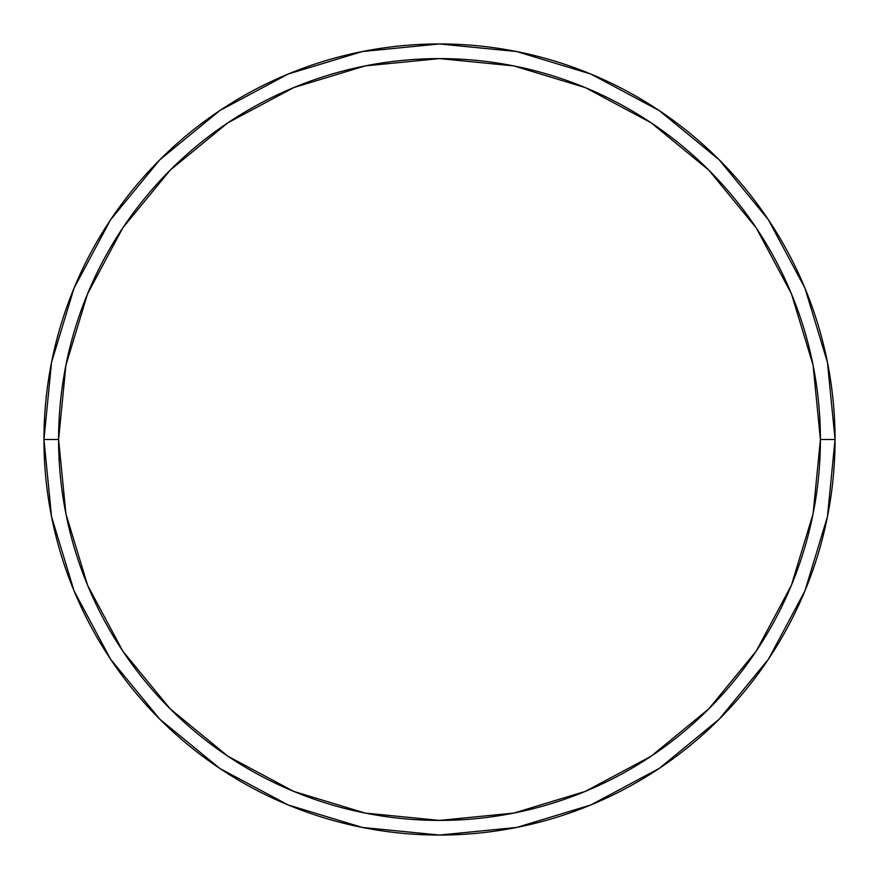 <?xml version="1.0" encoding="UTF-8"?>
<svg xmlns="http://www.w3.org/2000/svg" width="879" height="879" viewBox="0 0 879 879"><rect width="100%" height="100%" fill="white"/><g stroke="black" fill="none" stroke-linecap="round" stroke-linejoin="round"><path stroke-width="1.32" d="M43.95 439.5A395.55 395.55 0 0 0 439.5 835.05A395.55 395.55 0 0 0 835.05 439.5L820.404 439.5A380.904 380.904 0 0 1 439.5 820.404A380.904 380.904 0 0 1 58.596 439.5L65.914 513.808L87.592 585.26L122.796 651.119L170.163 708.837L227.881 756.204L293.74 791.408L365.192 813.086L439.5 820.404L513.808 813.086L585.26 791.408L651.119 756.204L708.837 708.837L756.204 651.119L791.408 585.26L813.086 513.808L820.404 439.5L813.086 365.192L791.408 293.74L756.204 227.881L708.837 170.163L651.119 122.796L585.26 87.592L513.808 65.914L439.5 58.596L365.192 65.914L293.74 87.592L227.881 122.796L170.163 170.163L122.796 227.881L87.592 293.74L65.914 365.192L58.596 439.5L43.95 439.5L58.596 439.5A380.904 380.904 0 0 1 439.5 58.596A380.904 380.904 0 0 1 820.404 439.5L835.05 439.5A395.55 395.55 0 0 0 439.5 43.95A395.55 395.55 0 0 0 43.95 439.5A395.55 395.55 0 0 1 439.5 43.95A395.55 395.55 0 0 1 835.05 439.5A395.55 395.55 0 0 1 439.5 835.05A395.55 395.55 0 0 1 43.95 439.5L51.553 362.335L74.056 288.125L110.534 219.849M110.611 219.739L159.802 159.802L219.64 110.688M219.739 110.611L288.125 74.056L362.335 51.553L439.368 43.95M439.5 43.95L516.665 51.553L590.875 74.056L659.151 110.534M659.261 110.611L719.198 159.802L768.312 219.64M768.389 219.739L804.944 288.125L827.447 362.335L835.05 439.368M835.05 439.5L827.447 516.665L804.944 590.875L768.466 659.151M768.389 659.261L719.198 719.198L659.36 768.312M659.261 768.389L590.875 804.944L516.665 827.447L439.632 835.05M439.5 835.05L362.335 827.447L288.125 804.944L219.849 768.466M219.739 768.389L159.802 719.198L110.688 659.36M110.611 659.261L74.056 590.875L51.553 516.665L43.95 439.632"/></g></svg>
